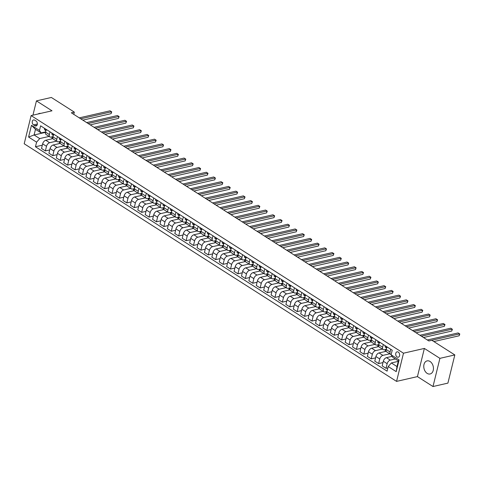 <?xml version="1.0" encoding="UTF-8"?>
<svg xmlns="http://www.w3.org/2000/svg" width="484" height="484" viewBox="0 0 484 484"><rect width="100%" height="100%" fill="white"/><g stroke="black" fill="none" stroke-linecap="round" stroke-linejoin="round"><path stroke-width="0.73" d="M430.064 361.494A6.715 4.725 -102.9 0 0 427.106 360.882A6.715 4.725 -102.9 0 0 423.76 366.436A6.715 4.725 -102.9 0 0 427.142 373.376A6.715 4.725 -102.9 0 0 430.101 373.981A6.715 4.725 -102.9 0 0 433.452 368.427A6.715 4.725 -102.9 0 0 430.064 361.494M40.674 113.401A6.715 4.725 -102.9 0 0 39.337 113.431A6.715 4.725 -102.9 0 0 38.115 113.988M398.278 352.086A2.759 1.942 -102.9 0 0 397.061 351.838A2.759 1.942 -102.9 0 0 395.694 354.119A2.759 1.942 -102.9 0 0 397.08 356.962A2.759 1.942 -102.9 0 0 398.296 357.21A2.759 1.942 -102.9 0 0 399.669 354.929A2.759 1.942 -102.9 0 0 398.278 352.086M432.992 386.534L439.914 358.348L424.365 348.426L417.438 376.606L432.992 386.534L447.906 383.116L454.827 354.935L431.867 340.282L428.884 340.966L71.336 112.802L74.318 112.119L51.358 97.465L36.445 100.884L32.936 115.174M417.438 376.606L396.565 381.392L24.2 143.772L31.121 115.585L403.487 353.205L396.565 381.392M33.565 124.896L34.866 125.731A2.668 1.882 -102.9 0 0 36.046 125.973A2.668 1.882 -102.9 0 0 37.371 123.765A2.668 1.882 -102.9 0 0 36.028 121.006L34.727 120.177A2.668 1.882 -102.9 0 0 33.547 119.935A2.668 1.882 -102.9 0 0 32.216 122.143A2.668 1.882 -102.9 0 0 33.565 124.896L37.365 124.031M36.59 142.163L28.592 137.057L31.472 125.326L39.47 130.432L41.11 132.931L35.477 129.337L34.092 134.975L39.724 138.569L36.59 142.163L35.459 146.767L387.085 371.155L388.216 366.545L391.35 362.952L396.977 366.545L398.362 360.907L392.736 357.319L391.096 354.814L399.094 359.921L396.214 371.651L388.216 366.545M391.096 354.814L392.228 350.21L40.602 125.822L39.47 130.432M439.914 358.348L454.827 354.935M424.365 348.426L403.487 353.205M31.121 115.585L52 110.806L36.445 100.884M73.768 114.351L74.318 112.119M45.478 132.368L34.092 134.975L28.592 137.057M41.11 132.931L45.587 131.908M383.31 344.517L382.644 347.246A3.442 1.99 122.5 0 0 383.177 349.605A3.442 1.99 122.5 0 0 384.278 349.75L386.25 349.297M375.905 339.792L375.233 342.521A3.442 1.99 122.5 0 0 375.772 344.88A3.442 1.99 122.5 0 0 376.873 345.025L378.845 344.572M368.499 335.067L367.828 337.796A3.442 1.99 122.5 0 0 368.36 340.155A3.442 1.99 122.5 0 0 369.467 340.294L371.44 339.847M361.094 330.342L360.423 333.071A3.442 1.99 122.5 0 0 360.955 335.43A3.442 1.99 122.5 0 0 362.062 335.569L364.035 335.122M353.689 325.617L353.017 328.346A3.442 1.99 122.5 0 0 353.55 330.705A3.442 1.99 122.5 0 0 354.657 330.844L356.629 330.397M346.284 320.886L345.612 323.621A3.442 1.99 122.5 0 0 346.145 325.974A3.442 1.99 122.5 0 0 347.252 326.119L349.224 325.665M338.879 316.161L338.207 318.896A3.442 1.99 122.5 0 0 338.739 321.249A3.442 1.99 122.5 0 0 339.847 321.394L341.813 320.94M331.473 311.436L330.802 314.164A3.442 1.99 122.5 0 0 331.334 316.524A3.442 1.99 122.5 0 0 332.441 316.669L334.408 316.215M324.068 306.711L323.397 309.439A3.442 1.99 122.5 0 0 323.929 311.799A3.442 1.99 122.5 0 0 325.03 311.944L327.002 311.49M316.663 301.986L315.991 304.714A3.442 1.99 122.5 0 0 316.524 307.074A3.442 1.99 122.5 0 0 317.625 307.213L319.597 306.765M309.252 297.261L308.586 299.989A3.442 1.99 122.5 0 0 309.119 302.349A3.442 1.99 122.5 0 0 310.22 302.488L312.192 302.04M301.847 292.536L301.175 295.264A3.442 1.99 122.5 0 0 301.714 297.624A3.442 1.99 122.5 0 0 302.815 297.763L304.787 297.315M294.441 287.805L293.77 290.539A3.442 1.99 122.5 0 0 294.302 292.893A3.442 1.99 122.5 0 0 295.409 293.038L297.382 292.584M287.036 283.079L286.365 285.814A3.442 1.99 122.5 0 0 286.897 288.168A3.442 1.99 122.5 0 0 288.004 288.313L289.976 287.859M279.631 278.354L278.959 281.083A3.442 1.99 122.5 0 0 279.492 283.442A3.442 1.99 122.5 0 0 280.599 283.588L282.571 283.134M272.226 273.629L271.554 276.358A3.442 1.99 122.5 0 0 272.087 278.717A3.442 1.99 122.5 0 0 273.194 278.863L275.166 278.409M264.821 268.904L264.149 271.633A3.442 1.99 122.5 0 0 264.681 273.992A3.442 1.99 122.5 0 0 265.789 274.132L267.755 273.684M257.415 264.179L256.744 266.908A3.442 1.99 122.5 0 0 257.276 269.267A3.442 1.99 122.5 0 0 258.383 269.406L260.35 268.959M250.01 259.454L249.339 262.183A3.442 1.99 122.5 0 0 249.871 264.542A3.442 1.99 122.5 0 0 250.972 264.681L252.944 264.234M242.605 254.723L241.933 257.458A3.442 1.99 122.5 0 0 242.466 259.811A3.442 1.99 122.5 0 0 243.567 259.956L245.539 259.503M235.194 249.998L234.528 252.733A3.442 1.99 122.5 0 0 235.061 255.086A3.442 1.99 122.5 0 0 236.162 255.231L238.134 254.778M227.789 245.273L227.123 248.002A3.442 1.99 122.5 0 0 227.655 250.361A3.442 1.99 122.5 0 0 228.757 250.506L230.729 250.053M220.383 240.548L219.712 243.277A3.442 1.99 122.5 0 0 220.244 245.636A3.442 1.99 122.5 0 0 221.351 245.781L223.324 245.327M212.978 235.823L212.307 238.552A3.442 1.99 122.5 0 0 212.839 240.911A3.442 1.99 122.5 0 0 213.946 241.05L215.918 240.602M205.573 231.098L204.901 233.826A3.442 1.99 122.5 0 0 205.434 236.186A3.442 1.99 122.5 0 0 206.541 236.325L208.513 235.877M198.168 226.373L197.496 229.101A3.442 1.99 122.5 0 0 198.029 231.461A3.442 1.99 122.5 0 0 199.136 231.6L201.108 231.152M190.763 221.642L190.091 224.376A3.442 1.99 122.5 0 0 190.623 226.73A3.442 1.99 122.5 0 0 191.731 226.875L193.697 226.421M183.357 216.917L182.686 219.651A3.442 1.99 122.5 0 0 183.218 222.005A3.442 1.99 122.5 0 0 184.325 222.15L186.292 221.696M175.952 212.192L175.281 214.92A3.442 1.99 122.5 0 0 175.813 217.28A3.442 1.99 122.5 0 0 176.914 217.425L178.886 216.971M168.547 207.467L167.875 210.195A3.442 1.99 122.5 0 0 168.408 212.555A3.442 1.99 122.5 0 0 169.509 212.7L171.481 212.246M161.136 202.742L160.47 205.47A3.442 1.99 122.5 0 0 161.003 207.83A3.442 1.99 122.5 0 0 162.104 207.969L164.076 207.521M153.73 198.017L153.065 200.745A3.442 1.99 122.5 0 0 153.597 203.105A3.442 1.99 122.5 0 0 154.698 203.244L156.671 202.796M146.325 193.291L145.654 196.02A3.442 1.99 122.5 0 0 146.186 198.379A3.442 1.99 122.5 0 0 147.293 198.519L149.266 198.071M138.92 188.56L138.249 191.295A3.442 1.99 122.5 0 0 138.781 193.648A3.442 1.99 122.5 0 0 139.888 193.794L141.86 193.34M131.515 183.835L130.843 186.57A3.442 1.99 122.5 0 0 131.376 188.923A3.442 1.99 122.5 0 0 132.483 189.069L134.455 188.615M124.11 179.11L123.438 181.839A3.442 1.99 122.5 0 0 123.971 184.198A3.442 1.99 122.5 0 0 125.078 184.343L127.05 183.89M116.704 174.385L116.033 177.114A3.442 1.99 122.5 0 0 116.565 179.473A3.442 1.99 122.5 0 0 117.672 179.618L119.645 179.165M109.299 169.66L108.628 172.389A3.442 1.99 122.5 0 0 109.16 174.748A3.442 1.99 122.5 0 0 110.267 174.887L112.234 174.44M101.894 164.935L101.223 167.664A3.442 1.99 122.5 0 0 101.755 170.023A3.442 1.99 122.5 0 0 102.862 170.162L104.828 169.715M94.489 160.21L93.817 162.939A3.442 1.99 122.5 0 0 94.35 165.298A3.442 1.99 122.5 0 0 95.451 165.437L97.423 164.99M87.078 155.479L86.412 158.214A3.442 1.99 122.5 0 0 86.945 160.567A3.442 1.99 122.5 0 0 88.046 160.712L90.018 160.258M79.672 150.754L79.007 153.488A3.442 1.99 122.5 0 0 79.539 155.842A3.442 1.99 122.5 0 0 80.64 155.987L82.613 155.533M72.267 146.029L71.596 148.757A3.442 1.99 122.5 0 0 72.128 151.117A3.442 1.99 122.5 0 0 73.235 151.262L75.208 150.808M64.862 141.304L64.191 144.032A3.442 1.99 122.5 0 0 64.723 146.392A3.442 1.99 122.5 0 0 65.83 146.537L67.802 146.083M57.457 136.579L56.785 139.307A3.442 1.99 122.5 0 0 57.318 141.667A3.442 1.99 122.5 0 0 58.425 141.806L60.397 141.358M50.052 131.854L49.38 134.582A3.442 1.99 122.5 0 0 49.913 136.942A3.442 1.99 122.5 0 0 51.02 137.081L52.992 136.633M49.102 136.421L39.724 138.569M52.98 138.612L45.78 140.263A3.442 1.99 122.5 0 0 42.646 143.857L41.515 148.461L45.369 150.923L49.725 149.925M56.507 141.147L49.634 142.72A3.442 1.99 122.5 0 0 46.5 146.313L45.369 150.923M60.385 143.337L53.192 144.988A3.442 1.99 122.5 0 0 50.052 148.582L48.92 153.192L52.774 155.648L57.13 154.65M63.912 145.872L57.039 147.445A3.442 1.99 122.5 0 0 53.905 151.038L52.774 155.648M67.796 148.068L60.597 149.713A3.442 1.99 122.5 0 0 57.463 153.307L56.325 157.917L60.179 160.373L64.535 159.375M71.317 150.597L64.445 152.17A3.442 1.99 122.5 0 0 61.311 155.763L60.179 160.373M75.201 152.793L68.002 154.438A3.442 1.99 122.5 0 0 64.868 158.032L63.737 162.642L67.585 165.098L71.941 164.1M78.723 155.322L71.85 156.895A3.442 1.99 122.5 0 0 68.716 160.488L67.585 165.098M82.607 157.518L75.407 159.163A3.442 1.99 122.5 0 0 72.273 162.757L71.142 167.367L74.99 169.823L79.346 168.825M86.128 160.047L79.255 161.626A3.442 1.99 122.5 0 0 76.121 165.213L74.99 169.823M90.012 162.243L82.812 163.888A3.442 1.99 122.5 0 0 79.678 167.482L78.547 172.092L82.395 174.549L86.751 173.55M93.533 164.778L86.66 166.351A3.442 1.99 122.5 0 0 83.526 169.944L82.395 174.549M97.417 166.968L90.218 168.62A3.442 1.99 122.5 0 0 87.084 172.213L85.952 176.817L89.8 179.274L94.162 178.281M100.938 169.503L94.071 171.076A3.442 1.99 122.5 0 0 90.938 174.67L89.8 179.274M104.822 171.693L97.623 173.345A3.442 1.99 122.5 0 0 94.489 176.938L93.358 181.542L97.211 184.005L101.567 183.006M108.343 174.228L101.477 175.801A3.442 1.99 122.5 0 0 98.343 179.395L97.211 184.005M112.227 176.418L105.028 178.07A3.442 1.99 122.5 0 0 101.894 181.663L100.763 186.273L104.617 188.73L108.973 187.732M115.749 178.953L108.882 180.526A3.442 1.99 122.5 0 0 105.748 184.12L104.617 188.73M119.633 181.149L112.433 182.795A3.442 1.99 122.5 0 0 109.299 186.388L108.168 190.998L112.022 193.455L116.378 192.457M123.16 183.678L116.287 185.251A3.442 1.99 122.5 0 0 113.153 188.845L112.022 193.455M127.038 185.874L119.838 187.52A3.442 1.99 122.5 0 0 116.704 191.113L115.573 195.724L119.427 198.18L123.783 197.182M130.565 188.403L123.692 189.976A3.442 1.99 122.5 0 0 120.558 193.57L119.427 198.18M134.443 190.599L127.25 192.245A3.442 1.99 122.5 0 0 124.11 195.838L122.978 200.449L126.832 202.905L131.188 201.907M137.97 193.128L131.097 194.707A3.442 1.99 122.5 0 0 127.964 198.295L126.832 202.905M141.854 195.324L134.655 196.976A3.442 1.99 122.5 0 0 131.521 200.564L130.384 205.174L134.237 207.63L138.593 206.632M145.375 197.859L138.503 199.432A3.442 1.99 122.5 0 0 135.369 203.026L134.237 207.63M149.26 200.049L142.06 201.701A3.442 1.99 122.5 0 0 138.926 205.295L137.795 209.899L141.643 212.355L145.999 211.363M152.781 202.584L145.908 204.157A3.442 1.99 122.5 0 0 142.774 207.751L141.643 212.355M156.665 204.774L149.465 206.426A3.442 1.99 122.5 0 0 146.331 210.02L145.2 214.624L149.048 217.086L153.404 216.088M160.186 207.309L153.313 208.882A3.442 1.99 122.5 0 0 150.179 212.476L149.048 217.086M164.07 209.499L156.87 211.151A3.442 1.99 122.5 0 0 153.737 214.745L152.605 219.355L156.453 221.811L160.809 220.813M167.591 212.034L160.718 213.607A3.442 1.99 122.5 0 0 157.584 217.201L156.453 221.811M171.475 214.231L164.276 215.876A3.442 1.99 122.5 0 0 161.142 219.47L160.01 224.08L163.858 226.536L168.22 225.538M174.996 216.759L168.129 218.332A3.442 1.99 122.5 0 0 164.99 221.926L163.858 226.536M178.88 218.956L171.681 220.601A3.442 1.99 122.5 0 0 168.547 224.195L167.416 228.805L171.263 231.261L175.625 230.263M182.401 221.484L175.535 223.057A3.442 1.99 122.5 0 0 172.401 226.651L171.263 231.261M186.286 223.681L179.086 225.326A3.442 1.99 122.5 0 0 175.952 228.92L174.821 233.53L178.675 235.986L183.031 234.988M189.807 226.209L182.94 227.789A3.442 1.99 122.5 0 0 179.806 231.376L178.675 235.986M193.691 228.406L186.491 230.057A3.442 1.99 122.5 0 0 183.357 233.645L182.226 238.255L186.08 240.711L190.436 239.713M197.212 230.941L190.345 232.514A3.442 1.99 122.5 0 0 187.211 236.107L186.08 240.711M201.096 233.131L193.896 234.782A3.442 1.99 122.5 0 0 190.763 238.376L189.631 242.98L193.485 245.436L197.841 244.444M204.623 235.666L197.75 237.239A3.442 1.99 122.5 0 0 194.616 240.832L193.485 245.436M208.501 237.856L201.308 239.507A3.442 1.99 122.5 0 0 198.168 243.101L197.036 247.705L200.89 250.167L205.246 249.169M212.028 240.391L205.156 241.964A3.442 1.99 122.5 0 0 202.022 245.557L200.89 250.167M215.912 242.581L208.713 244.232A3.442 1.99 122.5 0 0 205.579 247.826L204.442 252.436L208.295 254.893L212.651 253.894M219.433 245.116L212.561 246.689A3.442 1.99 122.5 0 0 209.427 250.282L208.295 254.893M223.318 247.312L216.118 248.957A3.442 1.99 122.5 0 0 212.984 252.551L211.853 257.161L215.701 259.618L220.057 258.619M226.839 249.841L219.966 251.414A3.442 1.99 122.5 0 0 216.832 255.007L215.701 259.618M230.723 252.037L223.523 253.683A3.442 1.99 122.5 0 0 220.389 257.276L219.258 261.886L223.106 264.343L227.462 263.344M234.244 254.566L227.371 256.139A3.442 1.99 122.5 0 0 224.237 259.733L223.106 264.343M238.128 256.762L230.928 258.408A3.442 1.99 122.5 0 0 227.795 262.001L226.663 266.611L230.511 269.068L234.867 268.069M241.649 259.291L234.776 260.87A3.442 1.99 122.5 0 0 231.642 264.458L230.511 269.068M245.533 261.487L238.334 263.139A3.442 1.99 122.5 0 0 235.2 266.726L234.068 271.336L237.916 273.793L242.278 272.794M249.054 264.022L242.188 265.595A3.442 1.99 122.5 0 0 239.048 269.189L237.916 273.793M252.938 266.212L245.739 267.864A3.442 1.99 122.5 0 0 242.605 271.457L241.474 276.062L245.321 278.524L249.683 277.526M256.459 268.747L249.593 270.32A3.442 1.99 122.5 0 0 246.459 273.914L245.321 278.524M260.344 270.937L253.144 272.589A3.442 1.99 122.5 0 0 250.01 276.183L248.879 280.787L252.733 283.249L257.089 282.251M263.865 273.472L256.998 275.045A3.442 1.99 122.5 0 0 253.864 278.639L252.733 283.249M267.749 275.662L260.549 277.314A3.442 1.99 122.5 0 0 257.415 280.908L256.284 285.518L260.138 287.974L264.494 286.976M271.27 278.197L264.403 279.77A3.442 1.99 122.5 0 0 261.269 283.364L260.138 287.974M275.154 280.393L267.954 282.039A3.442 1.99 122.5 0 0 264.821 285.633L263.689 290.243L267.543 292.699L271.899 291.701M278.681 282.922L271.808 284.495A3.442 1.99 122.5 0 0 268.674 288.089L267.543 292.699M282.559 285.118L275.36 286.764A3.442 1.99 122.5 0 0 272.226 290.358L271.094 294.968L274.948 297.424L279.304 296.426M286.086 287.647L279.214 289.22A3.442 1.99 122.5 0 0 276.08 292.814L274.948 297.424M289.964 289.843L282.771 291.489A3.442 1.99 122.5 0 0 279.637 295.083L278.5 299.693L282.353 302.149L286.709 301.151M293.492 292.378L286.619 293.951A3.442 1.99 122.5 0 0 283.485 297.545L282.353 302.149M297.376 294.568L290.176 296.22A3.442 1.99 122.5 0 0 287.042 299.808L285.911 304.418L289.759 306.874L294.115 305.876M300.897 297.103L294.024 298.676A3.442 1.99 122.5 0 0 290.89 302.27L289.759 306.874M304.781 299.293L297.581 300.945A3.442 1.99 122.5 0 0 294.447 304.539L293.316 309.143L297.164 311.605L301.52 310.607M308.302 301.828L301.429 303.401A3.442 1.99 122.5 0 0 298.295 306.995L297.164 311.605M312.186 304.019L304.987 305.67A3.442 1.99 122.5 0 0 301.853 309.264L300.721 313.868L304.569 316.33L308.925 315.332M315.707 306.553L308.834 308.127A3.442 1.99 122.5 0 0 305.7 311.72L304.569 316.33M319.591 308.744L312.392 310.395A3.442 1.99 122.5 0 0 309.258 313.989L308.127 318.599L311.974 321.055L316.336 320.057M323.112 311.279L316.246 312.852A3.442 1.99 122.5 0 0 313.106 316.445L311.974 321.055M326.996 313.475L319.797 315.12A3.442 1.99 122.5 0 0 316.663 318.714L315.532 323.324L319.379 325.78L323.742 324.782M330.518 316.004L323.651 317.577A3.442 1.99 122.5 0 0 320.517 321.17L319.379 325.78M334.402 318.2L327.202 319.845A3.442 1.99 122.5 0 0 324.068 323.439L322.937 328.049L326.791 330.505L331.147 329.507M337.923 320.729L331.056 322.302A3.442 1.99 122.5 0 0 327.922 325.895L326.791 330.505M341.807 322.925L334.607 324.57A3.442 1.99 122.5 0 0 331.473 328.164L330.342 332.774L334.196 335.231L338.552 334.232M345.328 325.46L338.461 327.033A3.442 1.99 122.5 0 0 335.327 330.626L334.196 335.231M349.212 327.65L342.013 329.301A3.442 1.99 122.5 0 0 338.879 332.889L337.747 337.499L341.601 339.956L345.957 338.957M352.739 330.185L345.866 331.758A3.442 1.99 122.5 0 0 342.733 335.351L341.601 339.956M356.617 332.375L349.418 334.027A3.442 1.99 122.5 0 0 346.284 337.62L345.152 342.224L349.006 344.687L353.362 343.688M360.144 334.91L353.272 336.483A3.442 1.99 122.5 0 0 350.138 340.077L349.006 344.687M364.022 337.1L356.829 338.752A3.442 1.99 122.5 0 0 353.695 342.345L352.558 346.949L356.412 349.412L360.768 348.413M367.55 339.635L360.677 341.208A3.442 1.99 122.5 0 0 357.543 344.802L356.412 349.412M371.434 341.825L364.234 343.477A3.442 1.99 122.5 0 0 361.1 347.07L359.969 351.68L363.817 354.137L368.173 353.139M374.955 344.36L368.082 345.933A3.442 1.99 122.5 0 0 364.948 349.527L363.817 354.137M378.839 346.556L371.639 348.202A3.442 1.99 122.5 0 0 368.505 351.795L367.374 356.406L371.222 358.862L375.578 357.864M382.36 349.085L375.487 350.658A3.442 1.99 122.5 0 0 372.353 354.252L371.222 358.862M386.244 351.281L379.045 352.927A3.442 1.99 122.5 0 0 375.911 356.52L374.779 361.131L378.627 363.587L382.983 362.589M389.765 353.81L382.892 355.383A3.442 1.99 122.5 0 0 379.759 358.977L378.627 363.587M392.107 356.357L386.45 357.652A3.442 1.99 122.5 0 0 383.316 361.245L382.185 365.856L386.032 368.312L387.884 367.888M395.313 358.965L390.304 360.114A3.442 1.99 122.5 0 0 387.164 363.708L386.032 368.312M398.247 361.373L391.35 362.952M46.198 129.391L45.532 132.126A3.442 1.99 122.5 0 0 46.065 134.485L49.913 136.942M35.459 146.767L42.32 145.2M51.746 138.896L52.26 136.797M53.609 134.122L52.938 136.851A3.442 1.99 122.5 0 0 53.47 139.21L57.318 141.667M59.151 143.621L59.665 141.522M66.556 148.346L67.07 146.253M61.014 138.847L60.343 141.576A3.442 1.99 122.5 0 0 60.875 143.936L64.723 146.392M73.961 153.077L74.475 150.978M68.419 143.573L67.748 146.301A3.442 1.99 122.5 0 0 68.28 148.661L72.128 151.117M81.366 157.802L81.887 155.703M75.825 148.298L75.153 151.026A3.442 1.99 122.5 0 0 75.685 153.386L79.539 155.842M88.772 162.527L89.292 160.428M83.23 153.023L82.558 155.757A3.442 1.99 122.5 0 0 83.091 158.111L86.945 160.567M96.183 167.252L96.697 165.153M90.635 157.748L89.963 160.482A3.442 1.99 122.5 0 0 90.496 162.836L94.35 165.298M103.588 171.977L104.102 169.878M98.04 162.473L97.369 165.207A3.442 1.99 122.5 0 0 97.901 167.567L101.755 170.023M110.993 176.702L111.508 174.603M105.445 167.204L104.774 169.932A3.442 1.99 122.5 0 0 105.306 172.292L109.16 174.748M118.398 181.427L118.913 179.334M112.851 171.929L112.185 174.657A3.442 1.99 122.5 0 0 112.718 177.017L116.565 179.473M125.804 186.158L126.318 184.059M120.256 176.654L119.59 179.382A3.442 1.99 122.5 0 0 120.123 181.742L123.971 184.198M133.209 190.884L133.723 188.784M127.667 181.379L126.996 184.108A3.442 1.99 122.5 0 0 127.528 186.467L131.376 188.923M140.614 195.609L141.128 193.509M135.072 186.104L134.401 188.839A3.442 1.99 122.5 0 0 134.933 191.192L138.781 193.648M148.019 200.334L148.534 198.234M142.477 190.829L141.806 193.564A3.442 1.99 122.5 0 0 142.338 195.917L146.186 198.379M155.424 205.059L155.939 202.959M149.883 195.56L149.211 198.289A3.442 1.99 122.5 0 0 149.744 200.648L153.597 203.105M162.83 209.784L163.35 207.684M157.288 200.285L156.616 203.014A3.442 1.99 122.5 0 0 157.149 205.373L161.003 207.83M170.241 214.509L170.755 212.416M164.693 205.01L164.022 207.739A3.442 1.99 122.5 0 0 164.554 210.098L168.408 212.555M177.646 219.24L178.16 217.141M172.098 209.735L171.427 212.464A3.442 1.99 122.5 0 0 171.959 214.823L175.813 217.28M185.051 223.965L185.566 221.866M179.503 214.46L178.832 217.189A3.442 1.99 122.5 0 0 179.364 219.548L183.218 222.005M192.457 228.69L192.971 226.591M186.909 219.185L186.237 221.92A3.442 1.99 122.5 0 0 186.776 224.273L190.623 226.73M199.862 233.415L200.376 231.316M194.314 223.911L193.648 226.645A3.442 1.99 122.5 0 0 194.181 228.999L198.029 231.461M207.267 238.14L207.781 236.041M201.725 228.642L201.054 231.37A3.442 1.99 122.5 0 0 201.586 233.73L205.434 236.186M214.672 242.865L215.186 240.766M209.13 233.367L208.459 236.095A3.442 1.99 122.5 0 0 208.991 238.455L212.839 240.911M222.077 247.59L222.592 245.497M216.536 238.092L215.864 240.82A3.442 1.99 122.5 0 0 216.396 243.18L220.244 245.636M229.483 252.321L229.997 250.222M223.941 242.817L223.269 245.545A3.442 1.99 122.5 0 0 223.802 247.905L227.655 250.361M236.888 257.046L237.408 254.947M231.346 247.542L230.674 250.27A3.442 1.99 122.5 0 0 231.207 252.63L235.061 255.086M244.293 261.771L244.813 259.672M238.751 252.267L238.08 255.001A3.442 1.99 122.5 0 0 238.612 257.355L242.466 259.811M251.704 266.496L252.218 264.397M246.156 256.992L245.485 259.726A3.442 1.99 122.5 0 0 246.017 262.08L249.871 264.542M259.109 271.221L259.624 269.122M253.562 261.723L252.89 264.452A3.442 1.99 122.5 0 0 253.422 266.811L257.276 269.267M266.515 275.947L267.029 273.847M260.967 266.448L260.295 269.177A3.442 1.99 122.5 0 0 260.834 271.536L264.681 273.992M273.92 280.672L274.434 278.578M268.372 271.173L267.706 273.902A3.442 1.99 122.5 0 0 268.239 276.261L272.087 278.717M281.325 285.403L281.839 283.303M275.783 275.898L275.112 278.627A3.442 1.99 122.5 0 0 275.644 280.986L279.492 283.442M288.73 290.128L289.244 288.028M283.188 280.623L282.517 283.352A3.442 1.99 122.5 0 0 283.049 285.711L286.897 288.168M296.135 294.853L296.65 292.753M290.594 285.348L289.922 288.083A3.442 1.99 122.5 0 0 290.454 290.436L294.302 292.893M303.541 299.578L304.055 297.478M297.999 290.073L297.327 292.808A3.442 1.99 122.5 0 0 297.86 295.161L301.714 297.624M310.946 304.303L311.466 302.204M305.404 294.804L304.732 297.533A3.442 1.99 122.5 0 0 305.265 299.892L309.119 302.349M318.351 309.028L318.871 306.929M312.809 299.529L312.138 302.258A3.442 1.99 122.5 0 0 312.67 304.618L316.524 307.074M325.762 313.753L326.276 311.66M320.214 304.254L319.543 306.983A3.442 1.99 122.5 0 0 320.075 309.343L323.929 311.799M333.167 318.484L333.682 316.385M327.62 308.98L326.948 311.708A3.442 1.99 122.5 0 0 327.48 314.068L331.334 316.524M340.573 323.209L341.087 321.11M335.025 313.705L334.353 316.433A3.442 1.99 122.5 0 0 334.886 318.793L338.739 321.249M347.978 327.934L348.492 325.835M342.43 318.43L341.764 321.164A3.442 1.99 122.5 0 0 342.297 323.518L346.145 325.974M355.383 332.659L355.897 330.56M349.841 323.155L349.17 325.889A3.442 1.99 122.5 0 0 349.702 328.243L353.55 330.705M362.788 337.384L363.303 335.285M357.246 327.886L356.575 330.614A3.442 1.99 122.5 0 0 357.107 332.974L360.955 335.43M370.193 342.109L370.708 340.01M364.652 332.611L363.98 335.339A3.442 1.99 122.5 0 0 364.512 337.699L368.36 340.155M377.599 346.834L378.113 344.741M372.057 337.336L371.385 340.064A3.442 1.99 122.5 0 0 371.918 342.424L375.772 344.88M385.004 351.565L385.524 349.466M379.462 342.061L378.791 344.789A3.442 1.99 122.5 0 0 379.323 347.149L383.177 349.605M386.867 346.786L386.196 349.515A3.442 1.99 122.5 0 0 386.728 351.874L390.582 354.33A3.442 1.99 122.5 0 0 391.169 354.518M390.721 349.242L390.05 351.977A3.442 1.99 122.5 0 0 390.582 354.33M35.477 129.337L31.472 125.326M399.094 359.921L398.362 360.907M396.214 371.651L396.977 366.545M44.595 128.369L44.522 128.454A2.281 1.319 122.5 0 0 44.83 129.936L45.871 130.734M82.825 120.135L111.072 113.667L111.538 111.762L80.755 118.81M110.056 110.818L111.725 111.871L110.056 110.818L79.273 117.866M46.289 130.178L45.581 129.724A2.281 1.319 122.5 0 0 45.901 130.613L44.83 129.936M45.756 129.464L45.581 129.724L46.089 129.609M111.725 111.871L111.072 113.667M52 133.094L51.927 133.179A2.281 1.319 122.5 0 0 52.236 134.667L53.276 135.466M90.23 124.86L118.477 118.392L118.943 116.487L88.161 123.535M117.461 115.543L119.131 116.596L117.461 115.543L86.678 122.591M53.694 134.903L52.986 134.449A2.281 1.319 122.5 0 0 53.307 135.338L52.236 134.667M53.161 134.189L52.986 134.449L53.494 134.334M119.131 116.596L118.477 118.392M59.405 137.819L59.332 137.904A2.281 1.319 122.5 0 0 59.641 139.392L60.681 140.191M97.635 129.585L125.882 123.117L126.348 121.212L95.566 128.26M124.866 120.268L126.542 121.321L124.866 120.268L94.084 127.316M61.105 139.628L60.391 139.174A2.281 1.319 122.5 0 0 60.712 140.064M60.567 138.914L60.391 139.174L60.899 139.059M126.542 121.321L125.882 123.117M66.81 142.544L66.738 142.629A2.281 1.319 122.5 0 0 67.046 144.117L68.087 144.916M105.04 134.31L133.288 127.843L133.753 125.937L102.971 132.985M132.271 124.993L133.947 126.046L132.271 124.993L101.489 132.041M68.51 144.359L67.796 143.905A2.281 1.319 122.5 0 0 68.117 144.789M67.972 143.639L67.796 143.905L68.305 143.784M133.947 126.046L133.288 127.843M74.215 147.269L74.143 147.354A2.281 1.319 122.5 0 0 74.451 148.842L75.492 149.641M112.451 139.035L140.693 132.568L141.159 130.662L110.376 137.716M139.676 129.718L141.352 130.777L139.676 129.718L108.894 136.766M75.915 149.084L75.201 148.63A2.281 1.319 122.5 0 0 75.522 149.514L74.451 148.842M75.383 148.364L75.201 148.63L75.71 148.509M141.352 130.777L140.693 132.568M81.621 152L81.548 152.079A2.281 1.319 122.5 0 0 81.857 153.567L82.897 154.366M119.857 143.76L148.098 137.293L148.564 135.387L117.781 142.441M147.088 134.443L148.757 135.502L147.088 134.443L116.299 141.497M83.321 153.809L82.607 153.355A2.281 1.319 122.5 0 0 82.933 154.239M82.788 153.089L82.607 153.355L83.115 153.24M148.757 135.502L148.098 137.293M89.026 156.725L88.953 156.81A2.281 1.319 122.5 0 0 89.262 158.292L90.308 159.091M127.262 148.485L155.503 142.018L155.969 140.118L125.187 147.166M154.493 139.168L156.163 140.227L154.493 139.168L123.704 146.222M90.726 158.534L90.012 158.08A2.281 1.319 122.5 0 0 90.339 158.97L89.262 158.292M90.193 157.82L90.012 158.08L90.526 157.966M156.163 140.227L155.503 142.018M96.431 161.45L96.364 161.535A2.281 1.319 122.5 0 0 96.667 163.017L97.714 163.816M134.667 153.216L162.908 146.749L163.38 144.843L132.592 151.891M161.898 143.899L163.568 144.952L161.898 143.899L131.11 150.947M98.131 163.259L97.423 162.805A2.281 1.319 122.5 0 0 97.744 163.695M97.599 162.545L97.423 162.805L97.931 162.691M163.568 144.952L162.908 146.749M103.836 166.175L103.77 166.26A2.281 1.319 122.5 0 0 104.078 167.748L105.119 168.547M142.072 157.941L170.314 151.474L170.785 149.568L139.997 156.616M169.303 148.624L170.973 149.677L169.303 148.624L138.521 155.673M105.536 167.984L104.828 167.531A2.281 1.319 122.5 0 0 105.149 168.42L104.078 167.748M105.004 167.27L104.828 167.531L105.337 167.416M170.973 149.677L170.314 151.474M111.241 170.9L111.175 170.985A2.281 1.319 122.5 0 0 111.483 172.473L112.524 173.272M149.477 162.666L177.719 156.199L178.191 154.293L147.408 161.341M176.708 153.349L178.378 154.402L176.708 153.349L145.926 160.398M112.941 172.709L112.234 172.256A2.281 1.319 122.5 0 0 112.554 173.145L111.483 172.473M112.409 171.995L112.234 172.256L112.742 172.141M178.378 154.402L177.719 156.199M118.653 175.625L118.58 175.71A2.281 1.319 122.5 0 0 118.889 177.198L119.929 177.997M156.883 167.391L185.13 160.924L185.596 159.018L154.813 166.066M184.114 158.074L185.783 159.127L184.114 158.074L153.331 165.123M120.347 177.44L119.639 176.987A2.281 1.319 122.5 0 0 119.959 177.87L118.889 177.198M119.814 176.721L119.639 176.987L120.147 176.866M185.783 159.127L185.13 160.924M126.058 180.351L125.985 180.435A2.281 1.319 122.5 0 0 126.294 181.923L127.334 182.722M164.288 172.116L192.535 165.649L193.001 163.743L162.219 170.798M191.519 162.799L193.189 163.858L191.519 162.799L160.736 169.848M127.752 182.166L127.044 181.712A2.281 1.319 122.5 0 0 127.365 182.595M127.219 181.446L127.044 181.712L127.552 181.591M193.189 163.858L192.535 165.649M133.463 185.082L133.39 185.16A2.281 1.319 122.5 0 0 133.699 186.649L134.74 187.447M171.693 176.841L199.94 170.374L200.406 168.474L169.624 175.523M198.924 167.524L200.6 168.583L198.924 167.524L168.142 174.579M135.163 186.891L134.449 186.437A2.281 1.319 122.5 0 0 134.77 187.32M134.625 186.171L134.449 186.437L134.957 186.322M200.6 168.583L199.94 170.374M140.868 189.807L140.796 189.891A2.281 1.319 122.5 0 0 141.104 191.374L142.145 192.172M179.098 181.567L207.346 175.099L207.811 173.199L177.029 180.248M206.329 172.25L208.005 173.308L206.329 172.25L175.547 179.304M142.568 191.616L141.854 191.162A2.281 1.319 122.5 0 0 142.175 192.051L141.104 191.374M142.03 190.902L141.854 191.162L142.363 191.047M208.005 173.308L207.346 175.099M148.273 194.532L148.201 194.616A2.281 1.319 122.5 0 0 148.509 196.099L149.55 196.897M186.509 186.298L214.751 179.83L215.217 177.924L184.434 184.973M213.734 176.981L215.41 178.033L213.734 176.981L182.952 184.029M149.973 196.341L149.26 195.887A2.281 1.319 122.5 0 0 149.58 196.776L148.509 196.099M149.441 195.627L149.26 195.887L149.768 195.772M215.41 178.033L214.751 179.83M155.679 199.257L155.606 199.341A2.281 1.319 122.5 0 0 155.915 200.83L156.955 201.628M193.915 191.023L222.156 184.555L222.622 182.649L191.839 189.698M221.146 181.706L222.815 182.758L221.146 181.706L190.357 188.754M157.379 201.066L156.665 200.612A2.281 1.319 122.5 0 0 156.991 201.501L155.915 200.83M156.846 200.352L156.665 200.612L157.173 200.497M222.815 182.758L222.156 184.555M163.084 203.982L163.011 204.066A2.281 1.319 122.5 0 0 163.32 205.555L164.366 206.353M201.32 195.748L229.561 189.28L230.027 187.375L199.245 194.423M228.551 186.431L230.221 187.483L228.551 186.431L197.762 193.479M164.784 205.791L164.07 205.337A2.281 1.319 122.5 0 0 164.397 206.226M164.251 205.077L164.07 205.337L164.584 205.222M230.221 187.483L229.561 189.28M170.489 208.707L170.416 208.792A2.281 1.319 122.5 0 0 170.725 210.28L171.772 211.078M208.725 200.473L236.966 194.005L237.438 192.1L206.65 199.148M235.956 191.156L237.626 192.208L235.956 191.156L205.168 198.204M172.189 210.522L171.475 210.068A2.281 1.319 122.5 0 0 171.802 210.951L170.725 210.28M171.657 209.802L171.475 210.068L171.989 209.947M237.626 192.208L236.966 194.005M177.894 213.432L177.852 213.492A2.281 1.319 122.5 0 0 178.136 215.005L179.177 215.803M216.13 205.198L244.372 198.73L244.843 196.825L214.055 203.879M243.361 195.881L245.031 196.94L243.361 195.881L212.579 202.929M177.852 213.492L179.485 214.533M179.594 215.247L178.886 214.793A2.281 1.319 122.5 0 0 179.207 215.676L178.136 215.005M179.062 214.527L178.886 214.793L179.395 214.672M245.031 196.94L244.372 198.73M185.299 218.163L185.233 218.242A2.281 1.319 122.5 0 0 185.541 219.73L186.582 220.529M223.535 209.923L251.777 203.455L252.249 201.556L221.46 208.604M250.766 200.606L252.436 201.665L250.766 200.606L219.984 207.66M186.999 219.972L186.292 219.518A2.281 1.319 122.5 0 0 186.612 220.401L185.541 219.73M186.467 219.252L186.292 219.518L186.8 219.403M252.436 201.665L251.777 203.455M192.705 222.888L192.638 222.973A2.281 1.319 122.5 0 0 192.947 224.455L193.987 225.254M230.941 214.654L259.188 208.18L259.654 206.281L228.871 213.329M258.172 205.331L259.841 206.39L258.172 205.331L227.389 212.385M194.405 224.697L193.697 224.243A2.281 1.319 122.5 0 0 194.017 225.133M193.872 223.983L193.697 224.243L194.205 224.128M259.841 206.39L259.188 208.18M200.116 227.613L200.043 227.698A2.281 1.319 122.5 0 0 200.352 229.18L201.392 229.979M238.346 219.379L266.593 212.912L267.059 211.006L236.277 218.054M265.577 210.062L267.247 211.115L265.577 210.062L234.794 217.11M201.81 229.422L201.102 228.968A2.281 1.319 122.5 0 0 201.423 229.858L200.352 229.18M201.277 228.708L201.102 228.968L201.61 228.853M267.247 211.115L266.593 212.912M207.521 232.338L207.448 232.423A2.281 1.319 122.5 0 0 207.757 233.911L208.798 234.71M245.751 224.104L273.998 217.637L274.464 215.731L243.682 222.779M272.982 214.787L274.658 215.84L272.982 214.787L242.2 221.835M209.221 234.147L208.507 233.693A2.281 1.319 122.5 0 0 208.828 234.583L207.757 233.911M208.683 233.433L208.507 233.693L209.015 233.578M274.658 215.84L273.998 217.637M214.926 237.063L214.854 237.148A2.281 1.319 122.5 0 0 215.162 238.636L216.203 239.435M253.156 228.829L281.404 222.362L281.869 220.456L251.087 227.504M280.387 219.512L282.063 220.565L280.387 219.512L249.605 226.56M216.626 238.872L215.912 238.418A2.281 1.319 122.5 0 0 216.233 239.308L215.162 238.636M216.088 238.158L215.912 238.418L216.421 238.303M282.063 220.565L281.404 222.362M222.331 241.788L222.259 241.873A2.281 1.319 122.5 0 0 222.567 243.361L223.608 244.16M260.567 233.554L288.809 227.087L289.275 225.181L258.492 232.229M287.792 224.237L289.468 225.29L287.792 224.237L257.01 231.285M224.031 243.603L223.318 243.149A2.281 1.319 122.5 0 0 223.638 244.033M223.499 242.883L223.318 243.149L223.826 243.028M289.468 225.29L288.809 227.087M229.737 246.513L229.664 246.598A2.281 1.319 122.5 0 0 229.973 248.086L231.013 248.885M267.973 238.279L296.214 231.812L296.68 229.906L265.897 236.96M295.198 228.962L296.873 230.021L295.198 228.962L264.415 236.011M231.437 248.328L230.723 247.875A2.281 1.319 122.5 0 0 231.043 248.758M230.904 247.608L230.723 247.875L231.231 247.754M296.873 230.021L296.214 231.812M237.142 251.244L237.069 251.323A2.281 1.319 122.5 0 0 237.378 252.811L238.424 253.61M275.378 243.004L303.619 236.537L304.085 234.637L273.303 241.685M302.609 233.687L304.279 234.746L302.609 233.687L271.82 240.742M238.842 253.053L238.128 252.6A2.281 1.319 122.5 0 0 238.455 253.483L237.378 252.811M238.309 252.333L238.128 252.6L238.642 252.485M304.279 234.746L303.619 236.537M244.547 255.969L244.474 256.054A2.281 1.319 122.5 0 0 244.783 257.536L245.83 258.335M282.783 247.735L311.024 241.262L311.496 239.362L280.708 246.41M310.014 238.412L311.684 239.471L310.014 238.412L279.226 245.467M246.247 257.778L245.533 257.325A2.281 1.319 122.5 0 0 245.86 258.214M245.715 257.064L245.533 257.325L246.047 257.21M311.684 239.471L311.024 241.262M251.952 260.695L251.886 260.779A2.281 1.319 122.5 0 0 252.188 262.261L253.235 263.06M290.188 252.46L318.43 245.993L318.902 244.087L288.113 251.136M317.419 243.143L319.089 244.196L317.419 243.143L286.637 250.192M253.652 262.503L252.944 262.05A2.281 1.319 122.5 0 0 253.265 262.939L252.188 262.261M253.12 261.79L252.944 262.05L253.453 261.935M319.089 244.196L318.43 245.993M259.357 265.42L259.291 265.504A2.281 1.319 122.5 0 0 259.599 266.993L260.64 267.791M297.593 257.185L325.835 250.718L326.307 248.812L295.518 255.861M324.825 247.868L326.494 248.921L324.825 247.868L294.042 254.917M261.058 267.228L260.35 266.775A2.281 1.319 122.5 0 0 260.67 267.664M260.525 266.515L260.35 266.775L260.858 266.66M326.494 248.921L325.835 250.718M266.763 270.145L266.696 270.229A2.281 1.319 122.5 0 0 267.005 271.718L268.045 272.516M304.999 261.911L333.24 255.443L333.712 253.537L302.93 260.586M332.23 252.594L333.899 253.646L332.23 252.594L301.447 259.642M268.463 271.954L267.755 271.5A2.281 1.319 122.5 0 0 268.076 272.389L267.005 271.718M267.93 271.24L267.755 271.5L268.263 271.385M333.899 253.646L333.24 255.443M274.174 274.87L274.101 274.954A2.281 1.319 122.5 0 0 274.41 276.443L275.45 277.241M312.404 266.636L340.651 260.168L341.117 258.262L310.335 265.311M339.635 257.319L341.305 258.371L339.635 257.319L308.852 264.367M275.868 276.685L275.16 276.231A2.281 1.319 122.5 0 0 275.481 277.114L274.41 276.443M275.336 275.965L275.16 276.231L275.668 276.11M341.305 258.371L340.651 260.168M281.579 279.595L281.507 279.679A2.281 1.319 122.5 0 0 281.815 281.168L282.856 281.966M319.809 271.361L348.056 264.893L348.522 262.987L317.74 270.042M347.04 262.044L348.716 263.102L347.04 262.044L316.258 269.092M283.273 281.41L282.565 280.956A2.281 1.319 122.5 0 0 282.886 281.839L281.815 281.168M282.741 280.69L282.565 280.956L283.073 280.835M348.716 263.102L348.056 264.893M288.984 284.326L288.912 284.404A2.281 1.319 122.5 0 0 289.22 285.893L290.261 286.691M327.214 276.086L355.462 269.618L355.928 267.719L325.145 274.767M354.445 266.769L356.121 267.827L354.445 266.769L323.663 273.823M290.684 286.135L289.97 285.681A2.281 1.319 122.5 0 0 290.291 286.564M290.146 285.415L289.97 285.681L290.479 285.566M356.121 267.827L355.462 269.618M296.389 289.051L296.317 289.136A2.281 1.319 122.5 0 0 296.625 290.618L297.666 291.416M334.625 280.817L362.867 274.343L363.333 272.444L332.55 279.492M361.851 271.494L363.526 272.553L361.851 271.494L331.068 278.548M298.09 290.86L297.376 290.406A2.281 1.319 122.5 0 0 297.696 291.295L296.625 290.618M297.551 290.146L297.376 290.406L297.884 290.291M363.526 272.553L362.867 274.343M303.795 293.776L303.722 293.861A2.281 1.319 122.5 0 0 304.031 295.343L305.071 296.141M342.031 285.542L370.272 279.074L370.738 277.169L339.956 284.217M369.256 276.225L370.932 277.278L369.256 276.225L338.473 283.273M305.495 295.585L304.781 295.131A2.281 1.319 122.5 0 0 305.101 296.02L304.031 295.343M304.962 294.871L304.781 295.131L305.289 295.016M370.932 277.278L370.272 279.074M311.2 298.501L311.127 298.586A2.281 1.319 122.5 0 0 311.436 300.074L312.483 300.873M349.436 290.267L377.677 283.799L378.143 281.894L347.361 288.942M376.667 280.95L378.337 282.003L376.667 280.95L345.879 287.998M312.9 300.31L312.186 299.856A2.281 1.319 122.5 0 0 312.513 300.745L311.436 300.074M312.368 299.596L312.186 299.856L312.7 299.741M378.337 282.003L377.677 283.799M318.605 303.226L318.532 303.311A2.281 1.319 122.5 0 0 318.841 304.799L319.888 305.598M356.841 294.992L385.082 288.524L385.548 286.619L354.766 293.667M384.072 285.675L385.742 286.728L384.072 285.675L353.284 292.723M320.305 305.035L319.591 304.581A2.281 1.319 122.5 0 0 319.918 305.471M319.773 304.321L319.591 304.581L320.106 304.466M385.742 286.728L385.082 288.524M326.01 307.951L325.944 308.036A2.281 1.319 122.5 0 0 326.246 309.524L327.293 310.323M364.246 299.717L392.488 293.25L392.96 291.344L362.171 298.392M391.477 290.4L393.147 291.453L391.477 290.4L360.695 297.448M327.71 309.766L327.002 309.312A2.281 1.319 122.5 0 0 327.323 310.196M327.178 309.046L327.002 309.312L327.511 309.191M393.147 291.453L392.488 293.25M333.416 312.676L333.349 312.761A2.281 1.319 122.5 0 0 333.657 314.249L334.698 315.048M371.651 304.442L399.893 297.975L400.365 296.069L369.576 303.123M398.883 295.125L400.552 296.184L398.883 295.125L368.1 302.173M335.116 314.491L334.408 314.037A2.281 1.319 122.5 0 0 334.728 314.921L333.657 314.249M334.583 313.771L334.408 314.037L334.916 313.916M400.552 296.184L399.893 297.975M340.821 317.407L340.778 317.462A2.281 1.319 122.5 0 0 341.063 318.974L342.103 319.773M379.057 309.167L407.298 302.7L407.77 300.8L376.988 307.848M406.288 299.85L407.958 300.909L406.288 299.85L375.505 306.904M340.778 317.462L342.412 318.502M342.521 319.216L341.813 318.762A2.281 1.319 122.5 0 0 342.134 319.652L341.063 318.974M341.988 318.496L341.813 318.762L342.321 318.647M407.958 300.909L407.298 302.7M348.232 322.132L348.159 322.217A2.281 1.319 122.5 0 0 348.468 323.699L349.509 324.498M386.462 313.898L414.709 307.425L415.175 305.525L384.393 312.573M413.693 304.575L415.363 305.634L413.693 304.575L382.911 311.629M349.926 323.941L349.218 323.487A2.281 1.319 122.5 0 0 349.539 324.377L348.468 323.699M349.394 323.227L349.218 323.487L349.726 323.373M415.363 305.634L414.709 307.425M355.637 326.857L355.565 326.942A2.281 1.319 122.5 0 0 355.873 328.424L356.914 329.223M393.867 318.623L422.115 312.156L422.58 310.25L391.798 317.298M421.098 309.306L422.774 310.359L421.098 309.306L390.316 316.354M357.331 328.666L356.623 328.212A2.281 1.319 122.5 0 0 356.944 329.102M356.799 327.952L356.623 328.212L357.131 328.098M422.774 310.359L422.115 312.156M363.042 331.582L362.97 331.667A2.281 1.319 122.5 0 0 363.278 333.155L364.319 333.954M401.272 323.348L429.52 316.881L429.986 314.975L399.203 322.023M428.503 314.031L430.179 315.084L428.503 314.031L397.721 321.08M364.742 333.391L364.029 332.938A2.281 1.319 122.5 0 0 364.349 333.827L363.278 333.155M364.204 332.677L364.029 332.938L364.537 332.823M430.179 315.084L429.52 316.881M370.448 336.307L370.375 336.392A2.281 1.319 122.5 0 0 370.684 337.88L371.724 338.679M408.684 328.073L436.925 321.606L437.391 319.7L406.608 326.748M435.909 318.756L437.584 319.809L435.909 318.756L405.126 325.805M372.148 338.116L371.434 337.663A2.281 1.319 122.5 0 0 371.754 338.552L370.684 337.88M371.609 337.402L371.434 337.663L371.942 337.548M437.584 319.809L436.925 321.606M377.853 341.032L377.78 341.117A2.281 1.319 122.5 0 0 378.089 342.605L379.129 343.404M416.089 332.798L444.33 326.331L444.796 324.425L414.014 331.473M443.314 323.481L444.99 324.534L443.314 323.481L412.531 330.53M379.553 342.847L378.839 342.394A2.281 1.319 122.5 0 0 379.16 343.277L378.089 342.605M379.02 342.127L378.839 342.394L379.347 342.273M444.99 324.534L444.33 326.331M385.258 345.757L385.185 345.842A2.281 1.319 122.5 0 0 385.494 347.331L386.534 348.129M423.494 337.523L451.735 331.056L452.201 329.15L421.419 336.205M450.725 328.206L452.395 329.265L450.725 328.206L419.937 335.255M386.958 347.572L386.244 347.119A2.281 1.319 122.5 0 0 386.571 348.002M386.426 346.853L386.244 347.119L386.752 346.998M452.395 329.265L451.735 331.056M433.882 341.565L459.141 335.781L459.606 333.881L428.824 340.93M458.13 332.931L459.8 333.99L458.13 332.931L427.342 339.986M459.8 333.99L459.141 335.781M49.634 142.72L45.78 140.263M57.039 147.445L53.192 144.988M64.445 152.17L60.597 149.713M71.85 156.895L68.002 154.438M79.255 161.626L75.407 159.163M86.66 166.351L82.812 163.888M94.071 171.076L90.218 168.62M101.477 175.801L97.623 173.345M108.882 180.526L105.028 178.07M116.287 185.251L112.433 182.795M123.692 189.976L119.838 187.52M131.097 194.707L127.25 192.245M138.503 199.432L134.655 196.976M145.908 204.157L142.06 201.701M153.313 208.882L149.465 206.426M160.718 213.607L156.87 211.151M168.129 218.332L164.276 215.876M175.535 223.057L171.681 220.601M182.94 227.789L179.086 225.326M190.345 232.514L186.491 230.057M197.75 237.239L193.896 234.782M205.156 241.964L201.308 239.507M212.561 246.689L208.713 244.232M219.966 251.414L216.118 248.957M227.371 256.139L223.523 253.683M234.776 260.87L230.928 258.408M242.188 265.595L238.334 263.139M249.593 270.32L245.739 267.864M256.998 275.045L253.144 272.589M264.403 279.77L260.549 277.314M271.808 284.495L267.954 282.039M279.214 289.22L275.36 286.764M286.619 293.951L282.771 291.489M294.024 298.676L290.176 296.22M301.429 303.401L297.581 300.945M308.834 308.127L304.987 305.67M316.246 312.852L312.392 310.395M323.651 317.577L319.797 315.12M331.056 322.302L327.202 319.845M338.461 327.033L334.607 324.57M345.866 331.758L342.013 329.301M353.272 336.483L349.418 334.027M360.677 341.208L356.829 338.752M368.082 345.933L364.234 343.477M375.487 350.658L371.639 348.202M382.892 355.383L379.045 352.927M390.304 360.114L386.45 357.652M46.5 146.313L42.646 143.857M49.38 134.582L45.532 132.126M56.785 139.307L52.938 136.851M53.905 151.038L50.052 148.582M64.191 144.032L60.343 141.576M61.311 155.763L57.463 153.307M71.596 148.757L67.748 146.301M68.716 160.488L64.868 158.032M79.007 153.488L75.153 151.026M76.121 165.213L72.273 162.757M86.412 158.214L82.558 155.757M83.526 169.944L79.678 167.482M93.817 162.939L89.963 160.482M90.938 174.67L87.084 172.213M101.223 167.664L97.369 165.207M98.343 179.395L94.489 176.938M108.628 172.389L104.774 169.932M105.748 184.12L101.894 181.663M116.033 177.114L112.185 174.657M113.153 188.845L109.299 186.388M123.438 181.839L119.59 179.382M120.558 193.57L116.704 191.113M130.843 186.57L126.996 184.108M127.964 198.295L124.11 195.838M138.249 191.295L134.401 188.839M135.369 203.026L131.521 200.564M145.654 196.02L141.806 193.564M142.774 207.751L138.926 205.295M153.065 200.745L149.211 198.289M150.179 212.476L146.331 210.02M160.47 205.47L156.616 203.014M157.584 217.201L153.737 214.745M167.875 210.195L164.022 207.739M164.99 221.926L161.142 219.47M175.281 214.92L171.427 212.464M172.401 226.651L168.547 224.195M182.686 219.651L178.832 217.189M179.806 231.376L175.952 228.92M190.091 224.376L186.237 221.92M187.211 236.107L183.357 233.645M197.496 229.101L193.648 226.645M194.616 240.832L190.763 238.376M204.901 233.826L201.054 231.37M202.022 245.557L198.168 243.101M212.307 238.552L208.459 236.095M209.427 250.282L205.579 247.826M219.712 243.277L215.864 240.82M216.832 255.007L212.984 252.551M227.123 248.002L223.269 245.545M224.237 259.733L220.389 257.276M234.528 252.733L230.674 250.27M231.642 264.458L227.795 262.001M241.933 257.458L238.08 255.001M239.048 269.189L235.2 266.726M249.339 262.183L245.485 259.726M246.459 273.914L242.605 271.457M256.744 266.908L252.89 264.452M253.864 278.639L250.01 276.183M264.149 271.633L260.295 269.177M261.269 283.364L257.415 280.908M271.554 276.358L267.706 273.902M268.674 288.089L264.821 285.633M278.959 281.083L275.112 278.627M276.08 292.814L272.226 290.358M286.365 285.814L282.517 283.352M283.485 297.545L279.637 295.083M293.77 290.539L289.922 288.083M290.89 302.27L287.042 299.808M301.175 295.264L297.327 292.808M298.295 306.995L294.447 304.539M308.586 299.989L304.732 297.533M305.7 311.72L301.853 309.264M315.991 304.714L312.138 302.258M313.106 316.445L309.258 313.989M323.397 309.439L319.543 306.983M320.517 321.17L316.663 318.714M330.802 314.164L326.948 311.708M327.922 325.895L324.068 323.439M338.207 318.896L334.353 316.433M335.327 330.626L331.473 328.164M345.612 323.621L341.764 321.164M342.733 335.351L338.879 332.889M353.017 328.346L349.17 325.889M350.138 340.077L346.284 337.62M360.423 333.071L356.575 330.614M357.543 344.802L353.695 342.345M367.828 337.796L363.98 335.339M364.948 349.527L361.1 347.07M375.233 342.521L371.385 340.064M372.353 354.252L368.505 351.795M382.644 347.246L378.791 344.789M379.759 358.977L375.911 356.52M390.05 351.977L386.196 349.515M387.164 363.708L383.316 361.245M36.996 125.241L34.866 125.731M46.18 129.47L44.546 128.423M53.591 134.195L51.951 133.148M60.996 138.92L59.357 137.873M60.712 140.076L59.641 139.392M68.401 143.645L66.762 142.599M68.117 144.801L67.046 144.117M75.806 148.37L74.167 147.33M83.212 153.095L81.572 152.055M82.927 154.251L81.857 153.567M90.617 157.826L88.977 156.78M98.022 162.551L96.383 161.505M97.738 163.701L96.667 163.017M105.427 167.276L103.794 166.23M112.832 172.001L111.199 170.955M120.238 176.727L118.604 175.68M127.649 181.452L126.009 180.411M127.365 182.607L126.294 181.923M135.054 186.177L133.415 185.136M134.77 187.332L133.699 186.649M142.459 190.908L140.82 189.861M149.865 195.633L148.225 194.586M157.27 200.358L155.63 199.311M164.675 205.083L163.035 204.036M164.391 206.238L163.32 205.555M172.08 209.808L170.441 208.761M186.891 219.258L185.257 218.217M194.296 223.989L192.662 222.942M194.017 225.139L192.947 224.455M201.707 228.714L200.067 227.668M209.112 233.439L207.473 232.393M216.517 238.164L214.878 237.118M223.923 242.889L222.283 241.843M223.638 244.045L222.567 243.361M231.328 247.614L229.688 246.574M231.043 248.77L229.973 248.086M238.733 252.339L237.093 251.299M246.138 257.071L244.499 256.024M245.854 258.22L244.783 257.536M253.543 261.796L251.91 260.749M260.949 266.521L259.315 265.474M260.67 267.67L259.599 266.993M268.354 271.246L266.72 270.199M275.765 275.971L274.125 274.924M283.17 280.696L281.531 279.655M290.575 285.421L288.936 284.38M290.291 286.576L289.22 285.893M297.981 290.152L296.341 289.105M305.386 294.877L303.746 293.83M312.791 299.602L311.151 298.555M320.196 304.327L318.557 303.28M319.912 305.483L318.841 304.799M327.601 309.052L325.962 308.005M327.317 310.208L326.246 309.524M335.007 313.777L333.373 312.737M349.817 323.233L348.184 322.187M357.228 327.958L355.589 326.912M356.944 329.108L355.873 328.424M364.634 332.683L362.994 331.637M372.039 337.409L370.399 336.362M379.444 342.134L377.804 341.087M386.849 346.859L385.21 345.818M386.565 348.014L385.494 347.331"/></g></svg>
